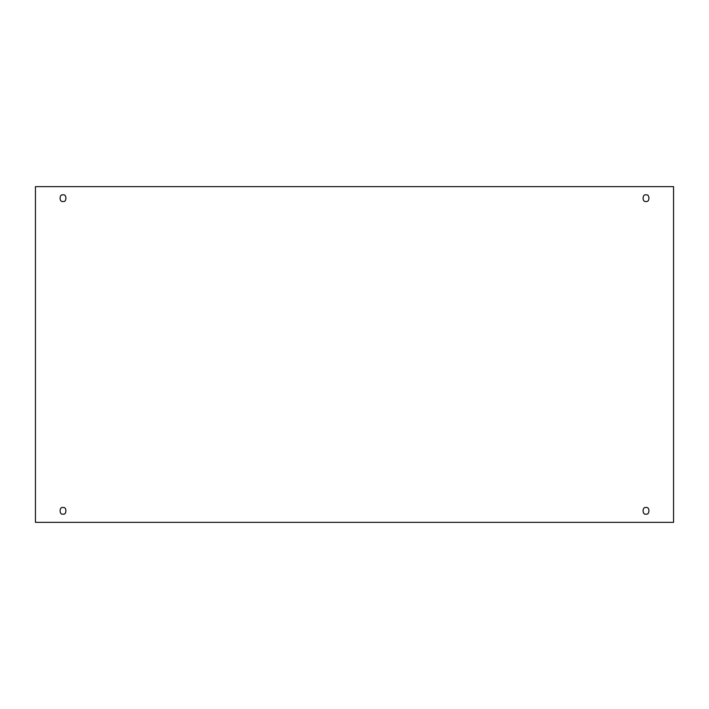 <?xml version="1.0" encoding="UTF-8"?>
<svg xmlns="http://www.w3.org/2000/svg" width="709" height="709" viewBox="0 0 709 709"><rect width="100%" height="100%" fill="white"/><g stroke="black" fill="none" stroke-linecap="round" stroke-linejoin="round"><path stroke-width="1.06" d="M62.995 514.087C66.876 515.248 66.876 506.394 62.995 507.555C66.876 506.394 66.876 515.248 62.995 514.087C59.122 515.248 59.122 506.394 62.995 507.555C59.122 506.394 59.122 515.248 62.995 514.087M646.005 514.087C649.878 515.248 649.878 506.394 646.005 507.555C649.878 506.394 649.878 515.248 646.005 514.087C642.124 515.248 642.124 506.394 646.005 507.555C642.124 506.394 642.124 515.248 646.005 514.087M646.005 201.445C649.878 202.606 649.878 193.752 646.005 194.913C649.878 193.752 649.878 202.606 646.005 201.445C642.124 202.606 642.124 193.752 646.005 194.913C642.124 193.752 642.124 202.606 646.005 201.445M62.995 201.445C66.876 202.606 66.876 193.752 62.995 194.913C66.876 193.752 66.876 202.606 62.995 201.445C59.122 202.606 59.122 193.752 62.995 194.913C59.122 193.752 59.122 202.606 62.995 201.445M35.45 186.644L673.55 186.644L673.55 522.356L35.45 522.356L35.45 186.644L35.45 522.356L673.55 522.356L673.55 186.644L35.45 186.644"/></g></svg>
